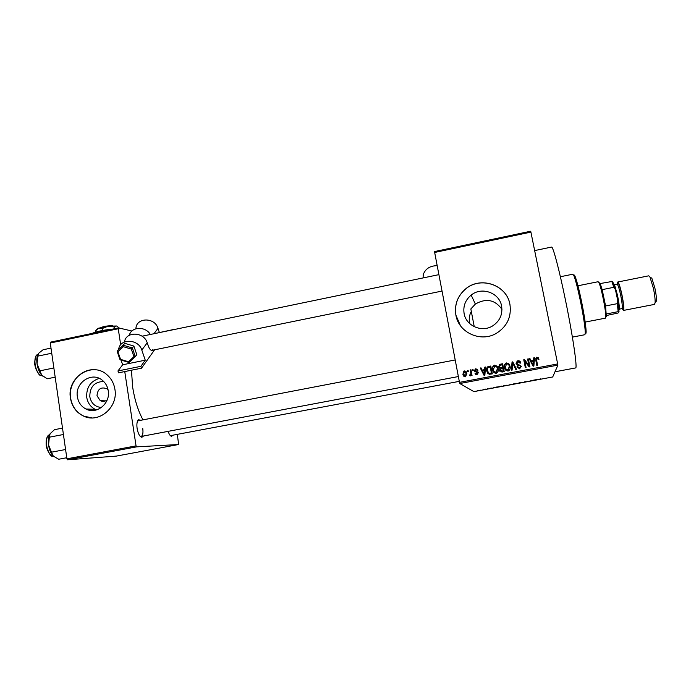 <?xml version="1.0" encoding="UTF-8"?>
<svg xmlns="http://www.w3.org/2000/svg" width="691" height="691" viewBox="0 0 691 691"><rect width="100%" height="100%" fill="white"/><g stroke="black" fill="none" stroke-linecap="round" stroke-linejoin="round"><path stroke-width="1.04" d="M101.43 407.483C95.108 406.93 91.229 403.371 89.804 396.798C89.778 386.9 94.408 381.786 103.693 381.475M108.072 389.767L106.889 388.722C100.886 386.649 97.586 388.998 96.999 395.779L100.204 400.599C102.622 401.825 104.954 401.592 107.2 399.89M77.383 396.833C78.351 402.412 81.192 406.472 85.917 408.994C96.576 414.92 110.664 403.423 108.237 390.709C107.511 386.295 105.481 382.771 102.164 380.128C91.722 371.309 74.714 382.84 77.383 396.833M99.271 378.392C90.383 381.259 86.211 387.599 86.746 397.403C87.697 402.87 90.486 406.844 95.133 409.322L96.515 409.927M70.456 398.163C71.924 406.593 76.295 412.57 83.585 416.103C98.908 423.756 118.325 407.258 114.922 389.335C113.937 383.341 111.26 378.461 106.889 374.695C92.015 361.004 66.517 377.571 70.456 398.163M96.023 369.892C81.659 367.672 67.968 382.969 70.637 398.171C72.106 406.593 76.476 412.579 83.758 416.112L91.825 417.9M469.828 323.716L469.535 322.472C468.843 318.482 469.431 314.82 471.305 311.468M501.606 306.061C502.806 314.474 499.826 321.082 492.657 325.893C481.869 332.82 466.054 325.902 464.11 313.55C462.987 306.139 465.345 299.989 471.176 295.1C481.61 286.376 499.472 292.716 501.606 306.061M455.887 315.139C458.634 332.639 480.781 342.745 496.388 333.321C507.159 326.454 511.668 316.789 509.923 304.342C506.779 284.787 480.366 275.882 465.492 289.028C457.502 296.059 454.298 304.766 455.887 315.139M510.01 304.817L509.932 304.403C506.788 284.856 480.383 275.942 465.527 289.088C457.528 296.119 454.332 304.817 455.922 315.182L460.439 325.677M143.555 436.004L141.854 437.299C139.694 436.686 138.114 433.741 137.112 428.463C136.533 423.816 137.043 420.905 138.632 419.739L140.722 420.292M140.187 436.315L141.102 436.462C142.752 435.701 143.305 433.067 142.769 428.584M173.018 435.175L171.601 436.341C170.323 436.125 169.174 434.458 168.146 431.357M170.211 435.494L170.858 435.58M551.522 247.076L551.565 247.067C552.999 246.246 559.209 269.516 565.419 299.894C572.813 335.636 577.676 369.106 575.568 367.94L554.985 371.784M131.445 370.212L132.689 387.435C134.719 400.08 138.148 410.886 142.985 419.86M530.938 232.098L434.665 252.457L434.561 251.567L530.723 231.217L557.905 365.124L552.705 376.975L473.879 391.616L459.783 383.531L459.48 382.365L557.706 363.924M480.971 390.113L479.252 390.363L480.988 390.139M485.531 389.093L484.495 389.482L485.531 389.093M490.1 388.238L491.577 388.117L490.083 388.273M500.5 386.312L498.401 386.839L500.5 386.312M510.044 384.533L511.988 384.455L510.044 384.567M519.485 382.779L521.869 382.624L517.723 383.393L519.485 382.779M532.087 380.439L528.978 381.302L532.087 380.439M540.535 378.884L538.229 379.584L540.535 378.884M557.905 365.124L459.783 383.531M537.054 379.514L533.357 380.205L537.054 379.514M524.219 381.898L526.188 381.631L524.219 381.898M516.678 383.341L513.301 383.971L516.678 383.341L515.071 383.885M507.021 385.137L503.152 385.958L507.021 385.137M497.339 386.9L493.694 387.573L497.339 386.9M487.19 388.783L487.82 388.705L487.19 388.783M483.199 389.525L483.83 389.448L483.199 389.525M477.714 390.545L478.345 390.467L477.714 390.545M467.366 370.462L468.083 370.324L468.299 371.438L467.582 371.577L467.366 370.462L468.135 370.609M472.281 369.53L472.998 369.391L473.214 370.506L472.497 370.644L472.281 369.53L473.05 369.676M484.771 367.163L485.523 367.016L484.857 375.273L484.097 375.42L480.28 368.009L481.031 367.871L482.111 370.091L484.598 369.616L484.771 367.163L485.497 367.318M496.889 366.031L498.133 368.597C498.66 370.514 498.159 372.017 496.63 373.114L496.147 373.261C494.065 373.114 492.882 371.939 492.571 369.745L492.743 366.783L494.022 365.366L496.889 366.031L497.563 366.964M508.801 363.777L510.053 366.342C510.589 368.277 510.079 369.789 508.524 370.886L508.058 371.015C505.967 370.868 504.775 369.694 504.465 367.491L504.629 364.537L505.933 363.103L508.801 363.777L509.828 365.504M517.879 360.771C519.485 360.65 520.47 361.384 520.824 362.982L520.116 363.216L518 361.704L516.79 363.336L521.264 366.29L519.615 368.839L516.954 366.895L517.663 366.662L519.805 367.811L520.53 366.394L520.142 365.634L517.542 365.159L516.065 363.492L517.879 360.771L520.798 362.982M533.746 357.869L534.514 357.731L533.867 366.049L533.098 366.195L529.185 358.741L529.945 358.594L531.051 360.832L533.582 360.348L533.746 357.869L534.488 358.033M434.665 252.457L459.48 382.365M538.151 357.506L538.971 359.337L538.254 359.57L537.037 358.102L536.371 358.845L537.563 365.358L536.829 365.496L535.758 360.123L536.527 357.273L538.151 357.506L538.876 359.363M527.613 359.035L528.347 358.897L529.919 366.791L529.142 366.938L524.797 361.194L526.058 367.526L525.324 367.664L523.752 359.769L524.538 359.622L528.874 365.358L527.613 359.035M512.057 361.98L512.774 361.851L516.488 369.322L515.736 369.469L512.644 362.827L512.091 370.151L511.331 370.29L512.057 361.98L512.774 361.851M500.414 364.192L502.659 363.768L504.205 371.637L501.951 372.06L499.567 370.454L500.034 368.657L498.66 366.921L499.662 364.416L502.72 364.053M488.667 366.42L490.774 366.023L492.312 373.874L489.116 374.323L486.706 370.903C486.196 369.141 486.602 367.724 487.915 366.645L490.835 366.308M475.84 368.744L477.947 370.246L477.248 370.48L475.944 369.573L475.149 370.635L478.319 372.708L477.006 374.643L475.028 373.33L476.825 373.831L477.619 372.959L474.458 370.912L475.33 368.908L477.455 369.296M470.234 369.918L470.951 369.78L472.048 375.472L471.322 375.61L471.15 374.703L470.493 375.869L469.75 375.697L469.802 374.842L470.891 374.056L470.234 369.918L471.003 370.065M464.326 370.929C465.846 371.024 466.693 371.879 466.891 373.494L465.458 376.82C463.963 376.733 463.117 375.895 462.918 374.306L463.886 371.076L465.95 371.456M474.251 326.713L470.839 308.955L475.365 304.066C486.118 297.933 494.981 299.678 501.96 309.326M50.27 343.012L50.598 342.123L118.506 327.88L118.247 328.761L50.27 343.012L66.923 458.824L136.049 445.876L136.602 446.861L67.528 459.783L116.313 456.103L178.615 444.512L177.337 434.354M136.602 446.861L178.615 444.512M118.506 327.88L131.921 331.024M118.247 328.761L120.683 344.809M124.751 371.559L136.049 445.876M67.528 459.783L66.923 458.824M138.278 420.767L137.474 421.242M537.486 365.375L536.371 358.845M535.62 358.879L536.89 357.169M536.864 357.48L538.116 357.817M529.323 359.009L529.945 358.594M529.954 358.897L531.051 360.832M531.059 361.125L533.582 360.348M533.582 360.642L533.737 358.18M533.253 364.658L533.521 361.324L531.483 361.704L533.262 365.314L533.521 361.324M531.483 361.704L533.262 365.314M527.674 359.329L528.347 358.897M528.365 359.199L529.876 366.8M526.032 367.526L524.797 361.194M523.813 360.054L524.538 359.622M524.573 359.916L528.874 365.358M516.859 363.613L521.299 366.498M517.023 367.163L517.663 366.662M517.723 366.921L519.407 367.923M519.468 368.182L520.53 366.394M517.274 360.952L516.065 363.492M517.343 361.246L517.939 361.065M512.86 362.136L516.436 369.331M511.452 370.272L512.152 362.265M505.035 369.21L504.465 367.491M504.594 367.759L504.629 364.537M504.75 364.805L506.468 362.939M506.589 363.216L508.904 364.053M505.648 368.744L508.351 370.238L509.422 366.731L509.12 365.703M507.876 370.1L509.319 366.463C509.094 364.831 508.213 363.958 506.658 363.855L505.199 367.379L505.855 369.106L507.98 370.341M499.93 371.326L499.567 370.454M499.714 370.704L500.034 368.657M499.066 367.949L498.66 366.921M498.816 367.18L499.809 364.684L500.56 364.468M499.653 367.431L501.364 368.104L502.789 367.837L502.115 364.822L499.852 365.358L499.386 366.774L501.225 367.854L502.659 367.577L502.115 364.822M500.526 370.808L503.428 371.093L502.841 368.502L500.733 368.977L500.267 370.186L502.037 371.093L503.298 370.851L502.841 368.502M493.59 372.155L492.571 369.745M492.752 369.987L492.743 366.783M492.916 367.051L494.575 365.194M494.739 365.461L497.045 366.299M494.125 371.585L496.509 372.458L497.563 368.968L496.941 367.353M495.965 372.337L497.408 368.718C497.183 367.085 496.302 366.213 494.756 366.109L493.305 369.633L493.953 371.352L496.121 372.579M487.932 373.65L486.706 370.903M486.913 371.145C486.404 369.391 486.801 367.983 488.114 366.912L488.857 366.688M488.356 372.915L489.263 373.598L491.595 373.321L490.239 367.076L488.235 367.526L487.345 368.804L487.431 370.782L489.073 373.373L491.405 373.088L490.239 367.076M484.192 375.403L480.28 368.009M480.513 368.268L481.169 368.139M484.598 369.616L482.111 370.091M484.814 369.866L484.978 367.422M484.261 374.539L484.754 370.825L482.534 370.963L484.261 374.539L484.538 370.583M477.377 370.436L476.997 369.961M475.684 371.361L477.991 371.974M475.71 374.41L475.028 373.33M475.287 373.563L475.84 373.373M476.185 373.753L476.825 373.831M477.075 374.064L477.619 372.959M475.088 372.034L474.458 370.912M474.717 371.162L476.09 369.003M472.704 370.609L472.549 369.78M471.547 375.567L471.15 374.703M470.035 375.826L469.802 374.842M470.614 375.075L470.891 374.056M471.158 374.28L470.796 372.864M471.072 373.097L470.511 370.16M467.816 371.533L467.652 370.704M464.257 376.612L462.918 374.306M463.22 374.539L464.637 371.171M464.62 375.895L465.838 376.154L466.468 373.866L465.509 372.121M465.328 375.999L466.175 373.632L464.464 371.741L463.618 374.116L465.622 376.224M534.679 380.041L535.223 380.145M535.205 380.067L534.679 380.076M515.063 383.859L516.695 383.436M511.392 384.533L509.112 384.913L511.349 384.455M503.713 385.751L505.484 385.673M505.458 385.638L503.73 385.854M501.804 386.321L498.98 386.735L501.752 386.079M496.25 387.297L495.11 387.426L496.25 387.297M573.85 275.562C574.04 274.5 574.523 274.94 575.292 276.892C576.933 281.289 578.954 289.184 581.356 300.576C584.292 315.113 585.882 325.409 586.132 331.464C586.141 333.433 585.864 333.969 585.294 333.079M572.398 337.113L584.923 334.712L585.294 332.613C585.035 326.359 583.385 315.709 580.336 300.663C577.857 288.855 575.776 280.684 574.083 276.15L572.882 274.206M50.996 348.1L43.075 349.75L38.644 353.291L37.824 356.124L51.739 353.231M53.855 367.966L39.914 370.825L37.038 363.846L37.824 356.124M55.176 377.165L47.221 378.789L41.762 375.196L39.914 370.825M37.988 354.302C36.83 356.66 36.511 359.838 37.038 363.846C37.806 368.666 39.378 372.449 41.762 375.196L42.721 376.103M585.182 322.084L605.368 318.162L605.748 316.711C606.102 311.347 601.481 288.052 599.062 283.016L598.112 281.729M599.183 282.705L600.263 283.751L602.163 289.641L605.584 305.958L606.352 316.849M606.577 315.485L618.022 313.023L619.015 311.736L618.169 311.658L617.288 303.66L617.832 300.965L619.015 311.736M606.543 313.921L618.169 311.658M600.168 283.552L612.589 281.384L615.422 289.589L617.832 300.965M605.584 305.958L617.288 303.66M615.422 289.589L613.833 287.318L611.742 281.237M602.163 289.641L613.833 287.318M650.499 277.393L651.855 278.223L654.878 288.017C656.087 293.848 656.588 298.201 656.39 301.077L655.5 302.304M622.133 308.428L623.412 310.44L654.472 304.394L655.085 302.883C655.301 299.635 654.731 294.72 653.358 288.13L649.955 277.056L648.763 275.821M613.729 283.871L614.541 284.856L617.512 295.333C618.799 301.63 619.412 306.225 619.361 309.102L618.981 310.25M623.412 310.44C624.258 309.223 623.74 303.859 621.857 294.357C620.138 286.618 618.773 282.507 617.763 282.014L617.339 284.338M62.501 428.118L54.485 429.664L50.089 433.758L49.346 437.196L63.425 434.501M65.585 449.513L51.48 452.182L48.56 445.039L49.346 437.196M66.768 457.736L58.718 459.247L53.267 456.086L51.48 452.182M49.735 434.345C48.379 437.006 47.99 440.573 48.56 445.039C49.337 449.936 50.909 453.616 53.267 456.086L53.63 456.414M437.187 265.69C430.087 265.741 425.44 268.704 423.246 274.569L423.091 277.92M173.795 329.616L173.225 329.737M173.476 329.521L154.983 333.52M118.671 349.162C120.079 338.167 138.597 338.875 141.81 350.069L145.257 360.192L122.661 364.779L121.02 360.08M124.484 341.976C125.831 331.101 144.082 331.74 147.218 342.796L148.142 345.526C149.342 348.834 150.612 350.441 151.951 350.354L152.711 349.793M154.577 349.819L141.5 368.191L140.86 366.334L145.257 360.192M135.92 328.743C135.997 317.368 154.81 316.97 157.98 328.329L159.345 332.449M140.86 366.334L117.945 370.955L118.593 372.803L141.5 368.191M117.945 370.955L122.661 364.779M129.329 335.273C131.368 326.541 145.525 325.988 150.318 334.487M131.325 349.093L132.396 347.97L135.263 356.668L133.924 356.634L131.325 349.093L123.309 346.683L123.231 345.224L124.751 343.323L117.099 351.114L123.231 345.224L132.396 347.97L133.864 346.061L124.751 343.323M135.358 356.591L136.809 354.647L133.864 346.061M135.298 356.642L129.087 362.499L128.535 361.747L133.924 356.634M123.309 346.683L117.928 351.84L117.099 351.114M117.176 351.451L120.044 359.786L120.562 359.363L128.535 361.747M101.007 327.465C104.643 326.187 108.53 325.625 112.685 325.781L112.737 325.815M96.645 329.469L98.554 328.199L95.289 331.067L95.453 332.172M102.328 328.475L108.202 326.169L98.554 328.199L102.328 328.475L102.631 330.479M114.525 327.024L116.485 325.997L108.202 326.169L114.525 327.024L114.775 328.666M116.762 326.04L119.362 328.078M92.084 333.425L93.665 332.76C97.638 331.369 102.933 330.255 109.541 329.426L112.685 329.097M92.43 333.347L96.904 332.414M104.229 330.877L111.735 329.296M41.806 375.723L41.469 375.671C39.413 376.18 37.167 372.501 34.731 364.615C34.965 357.463 35.958 354.215 37.72 354.872C32.019 356.09 35.854 375.705 41.797 375.723L42.289 375.723M39.482 374.539C34.956 369.391 33.678 363.561 35.656 357.066M617.564 284.649C618.022 281.177 619.421 284.459 621.762 294.487C623.999 306.484 624.163 311.01 622.237 308.074M619.343 309.127L621.952 308.618C622.669 307.573 622.22 302.978 620.604 294.832C619.136 288.207 617.97 284.683 617.106 284.251L617.357 284.372M52.749 456.025C51.264 457.269 49.096 453.866 46.237 445.833C45.433 436.988 48.612 434.777 49.493 434.82C43.447 436.133 47.109 457.027 53.224 456.043M50.443 454.764C46.116 449.478 45.079 443.57 47.325 437.032M147.218 342.796L141.81 350.069M157.98 328.329L153.963 333.736M117.928 351.84L120.562 359.363M105.542 400.892L100.204 400.599M95.133 409.322L85.917 408.994M140.783 436.487L141.854 437.299M170.608 435.598L171.601 436.341M551.565 247.067L534.696 250.574M137.932 420.879L138.632 419.739M471.176 295.1L475.365 304.066M586.132 331.464L585.294 332.613M572.908 274.197L560.384 276.737M575.292 276.892L574.083 276.15M438.906 274.647L142.061 336.197M442.041 291.066L151.908 350.363M141.059 436.47L458.375 376.552M138.235 420.776L455.205 359.959M459.29 381.354L170.815 435.58M598.13 281.721L577.961 285.772M600.263 283.751L599.062 283.016M606.577 315.571L605.748 316.711M613.072 282.248L611.88 281.513M651.855 278.223L649.955 277.056M614.541 284.856L613.936 284.485M614.429 284.787L617.106 284.251M617.763 282.014L648.797 275.813M619.361 309.102L618.955 309.672M656.39 301.077L655.085 302.883M135.263 356.668L129.122 362.49M128.967 362.455L120.061 359.795"/></g></svg>
